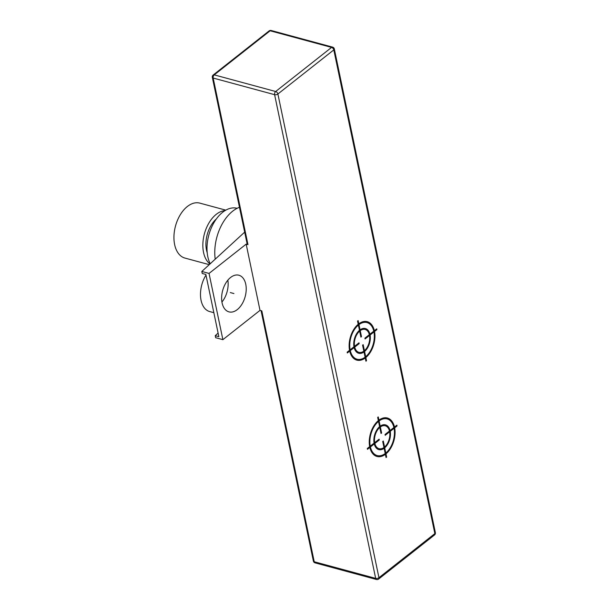 <?xml version="1.0" encoding="UTF-8"?>
<svg xmlns="http://www.w3.org/2000/svg" width="610" height="610" viewBox="0 0 610 610"><rect width="100%" height="100%" fill="white"/><g stroke="black" fill="none" stroke-linecap="round" stroke-linejoin="round"><path stroke-width="0.91" d="M247.973 244.633A2.371 1.197 168.2 0 1 247.134 243.954L212.333 77.371A2.371 1.197 168.2 0 0 213.172 78.049L274.607 94.68A2.371 1.456 -74.9 0 1 275.667 91.508A2.371 1.441 51.7 0 1 277.893 94.001A2.371 1.197 168.2 0 1 274.607 94.68L375.661 578.379A2.371 1.197 -11.8 0 0 378.947 577.7A2.371 1.441 51.7 0 1 378.604 579.073L434.511 534.978A2.371 1.441 -128.3 0 0 434.854 533.605A2.371 1.197 -11.8 0 0 435.365 532.629L334.318 48.93A2.371 1.197 168.2 0 1 333.8 49.906A2.371 1.441 -128.3 0 0 331.573 47.412A2.371 1.456 -74.9 0 1 332.61 47.13L271.175 30.5A2.371 1.456 105.1 0 0 270.138 30.782A2.371 1.441 -128.3 0 0 269.086 30.927L213.18 75.022A2.371 1.441 51.7 0 1 214.232 74.877A2.371 1.456 105.1 0 0 213.172 78.049L247.973 244.633L246.165 244.145L260.005 310.376L261.812 310.871L314.226 561.749A2.371 1.456 105.1 0 0 315.08 562.87A2.371 2.371 0 0 1 313.38 561.07A2.371 1.197 -11.8 0 0 314.226 561.749L375.661 578.379A2.371 1.456 -74.9 0 0 376.515 579.5L315.08 562.87M244.663 232.143L201.819 271.465L209.047 273.425L246.165 244.145M209.047 273.425L222.879 339.656L260.005 310.376M222.879 339.656L215.658 337.704L215.238 335.691L218.853 336.674L205.852 274.454L202.238 273.478L201.819 271.465M245.754 284.214A18.979 11.659 -74.9 0 1 241.995 304.1A18.979 11.659 -74.9 0 1 228.963 311.87A18.979 11.659 -74.9 0 1 222.086 302.88A18.979 11.659 -74.9 0 1 225.852 282.994A18.979 11.659 -74.9 0 1 238.876 275.224A18.979 11.659 -74.9 0 1 245.754 284.214M227.843 280.181A18.979 11.659 -74.9 0 1 221.933 302.026M213.835 312.686L209.657 311.558A23.721 14.571 -74.9 0 1 201.064 300.318A23.721 14.571 -74.9 0 1 205.982 275.095M215.216 259.174A37.957 23.317 -74.9 0 1 239.471 207.286M210.206 263.772A33.215 20.404 -74.9 0 1 207.812 256.711A33.215 20.404 -74.9 0 1 214.369 221.948A33.215 20.404 -74.9 0 1 237.145 208.307M207.202 252.692A23.721 14.571 -74.9 0 1 206.5 250.092A23.721 14.571 -74.9 0 1 216.321 218.998M209.985 263.977A28.472 17.492 -74.9 0 1 203.542 252.426A28.472 17.492 -74.9 0 1 225.06 210.595M209.245 264.656L184.944 258.076A28.472 17.492 -74.9 0 1 174.635 244.595A28.472 17.492 -74.9 0 1 180.27 214.766A28.472 17.492 -74.9 0 1 199.821 203.122L225.814 210.153M218.098 333.068L215.238 335.691M230.305 292.571L233.92 293.547M386.648 457.073L385.977 453.855A19.924 12.246 105.1 0 0 394.662 427.839L397.034 425.971L396.866 425.17L394.495 427.038A19.924 12.246 105.1 0 0 378.932 420.145L378.261 416.935L377.674 417.4L378.345 420.618A19.924 12.246 105.1 0 0 369.652 446.634L367.289 448.502L367.456 449.303L369.82 447.435A19.924 12.246 105.1 0 0 385.383 454.328L386.054 457.538L386.648 457.073M370.415 446.97A18.979 11.659 105.1 0 0 385.215 453.52L384.125 448.304A12.81 7.869 105.1 0 1 374.258 443.935L370.415 446.97M374.853 443.462A11.864 7.29 105.1 0 0 383.957 447.496L382.699 441.472L383.293 441.007L384.552 447.031A11.864 7.29 105.1 0 0 389.63 431.811L385.192 435.311L385.024 434.511L389.462 431.011A11.864 7.29 105.1 0 0 380.358 426.977L381.616 433.001L381.029 433.466L379.771 427.442A11.864 7.29 105.1 0 0 374.685 442.662L379.123 439.162L379.29 439.962L374.853 443.462M378.513 421.418L379.603 426.642A12.81 7.869 105.1 0 0 374.09 443.127L370.247 446.162A18.979 11.659 105.1 0 1 378.513 421.418M393.9 427.503A18.979 11.659 105.1 0 0 379.1 420.953L380.19 426.169A12.81 7.869 105.1 0 1 390.057 430.538L393.9 427.503M385.81 453.055L384.719 447.832A12.81 7.869 105.1 0 0 390.225 431.346L394.068 428.312A18.979 11.659 105.1 0 1 385.81 453.055M366.518 360.731L365.847 357.521A19.924 12.246 105.1 0 0 374.54 331.504L376.904 329.636L376.736 328.836L374.372 330.704A19.924 12.246 105.1 0 0 358.81 323.811L358.139 320.593L357.544 321.058L358.215 324.276A19.924 12.246 105.1 0 0 349.53 350.292L347.159 352.161L347.326 352.961L349.698 351.093A19.924 12.246 105.1 0 0 365.26 357.986L365.931 361.204L366.518 360.731M350.285 350.628A18.979 11.659 105.1 0 0 365.093 357.185L364.002 351.962A12.81 7.869 105.1 0 1 354.135 347.593L350.285 350.628M354.73 347.128A11.864 7.29 105.1 0 0 363.834 351.162L362.576 345.138L363.163 344.673L364.422 350.689A11.864 7.29 105.1 0 0 369.507 335.469L365.07 338.969L364.902 338.169L369.34 334.669A11.864 7.29 105.1 0 0 360.236 330.635L361.494 336.659L360.899 337.124L359.641 331.108A11.864 7.29 105.1 0 0 354.562 346.327L359 342.828L359.168 343.628L354.73 347.128M358.383 325.077L359.473 330.3A12.81 7.869 105.1 0 0 353.968 346.793L350.117 349.827A18.979 11.659 105.1 0 1 358.383 325.077M373.777 331.169A18.979 11.659 105.1 0 0 358.977 324.611L360.068 329.835A12.81 7.869 105.1 0 1 369.927 334.204L373.777 331.169M365.68 356.713L364.589 351.497A12.81 7.869 105.1 0 0 370.095 335.004L373.945 331.97A18.979 11.659 105.1 0 1 365.68 356.713M214.232 74.877L275.667 91.508L331.573 47.412L270.138 30.782L214.232 74.877M378.947 577.7L277.893 94.001L333.8 49.906L434.854 533.605L378.947 577.7M213.18 75.022A2.371 2.371 0 0 0 212.333 77.371M434.511 534.978A2.371 2.371 0 0 0 435.365 532.629M334.318 48.93A2.371 2.371 0 0 0 332.61 47.13M271.175 30.5A2.371 2.371 0 0 0 269.086 30.927M313.38 561.07L261.072 310.665M376.515 579.5A2.371 2.371 0 0 0 378.604 579.073"/></g></svg>

